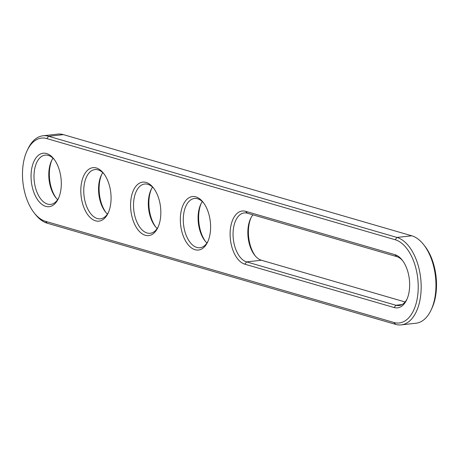 <?xml version="1.0" encoding="UTF-8"?>
<svg xmlns="http://www.w3.org/2000/svg" width="459" height="459" viewBox="0 0 459 459"><rect width="100%" height="100%" fill="white"/><g stroke="black" fill="none" stroke-linecap="round" stroke-linejoin="round"><path stroke-width="0.69" d="M27.19 150.495L27.988 148.808A44.248 24.551 83.6 0 1 43.003 135.778A44.248 24.551 83.6 0 1 48.614 136.289L396.972 237.446A44.248 24.551 83.6 0 1 421.087 283.163A44.248 24.551 83.6 0 1 401.218 324.88A44.248 24.551 83.6 0 1 395.606 324.37L47.248 223.212A44.248 24.551 83.6 0 1 35.337 214.342L34.184 212.878A42.125 23.375 83.6 0 1 27.19 150.495A42.125 23.375 83.6 0 1 46.829 138.572L395.182 239.73A42.125 23.375 83.6 0 1 418.218 287.982A42.125 23.375 83.6 0 1 393.879 322.482L45.527 221.324A42.125 23.375 83.6 0 1 34.184 212.878M43.003 135.778L57.782 134.12A44.248 24.551 83.6 0 1 63.394 134.63L411.752 235.788A44.248 24.551 83.6 0 1 423.663 244.658A44.248 24.551 83.6 0 1 431.012 310.192A44.248 24.551 83.6 0 1 415.997 323.222L401.218 324.88M245.651 211.329L394.947 254.676A26.903 14.929 83.6 0 1 402.187 260.075A26.903 14.929 83.6 0 1 406.657 299.916A26.903 14.929 83.6 0 1 394.115 307.53L244.819 264.177A26.903 14.929 83.6 0 1 230.108 233.356A26.903 14.929 83.6 0 1 245.651 211.329L247.372 213.217L396.668 256.57A24.78 13.747 83.6 0 1 402.767 260.838M130.58 204.456A26.903 14.929 83.6 0 1 153.363 187.817A26.903 14.929 83.6 0 1 160.834 213.24A26.903 14.929 83.6 0 1 157.833 227.664A26.903 14.929 83.6 0 1 140.741 232.713A26.903 14.929 83.6 0 1 130.58 204.456M80.813 190.003A26.903 14.929 83.6 0 1 103.602 173.37A26.903 14.929 83.6 0 1 111.072 198.793A26.903 14.929 83.6 0 1 108.072 213.211A26.903 14.929 83.6 0 1 90.974 218.26A26.903 14.929 83.6 0 1 80.813 190.003M31.051 175.556A26.903 14.929 83.6 0 1 53.835 158.917A26.903 14.929 83.6 0 1 61.305 184.34A26.903 14.929 83.6 0 1 58.304 198.758A26.903 14.929 83.6 0 1 41.212 203.813A26.903 14.929 83.6 0 1 31.051 175.556M180.341 218.909A26.903 14.929 83.6 0 1 203.13 202.27A26.903 14.929 83.6 0 1 210.601 227.693A26.903 14.929 83.6 0 1 207.6 242.111A26.903 14.929 83.6 0 1 190.508 247.166A26.903 14.929 83.6 0 1 180.341 218.909M423.663 244.658L424.816 246.122A42.125 23.375 83.6 0 1 431.81 308.505L431.012 310.192M407.053 299.038A24.78 13.747 83.6 0 1 399.049 305.533A24.78 13.747 83.6 0 1 395.905 305.246L246.609 261.894A24.78 13.747 83.6 0 1 233.103 236.287A24.78 13.747 83.6 0 1 244.228 212.93A24.78 13.747 83.6 0 1 247.372 213.217M158.229 226.786A24.78 13.747 83.6 0 1 150.225 233.275A24.78 13.747 83.6 0 1 133.529 204.605A24.78 13.747 83.6 0 1 144.7 184.03A24.78 13.747 83.6 0 1 153.943 188.586M108.467 212.333A24.78 13.747 83.6 0 1 100.458 218.828A24.78 13.747 83.6 0 1 83.762 190.158A24.78 13.747 83.6 0 1 94.938 169.578A24.78 13.747 83.6 0 1 104.182 174.133M58.7 197.881A24.78 13.747 83.6 0 1 50.697 204.375A24.78 13.747 83.6 0 1 34 175.705A24.78 13.747 83.6 0 1 45.171 155.125A24.78 13.747 83.6 0 1 54.414 159.686M207.996 241.233A24.78 13.747 83.6 0 1 199.992 247.728A24.78 13.747 83.6 0 1 183.296 219.058A24.78 13.747 83.6 0 1 194.467 198.477A24.78 13.747 83.6 0 1 203.71 203.039M405.108 301.97L261.389 260.236A24.78 13.747 83.6 0 1 254.716 255.267A24.78 13.747 83.6 0 1 250.603 218.57A24.78 13.747 83.6 0 1 252.949 214.835M157.173 228.536A24.78 13.747 83.6 0 1 155.188 226.367A24.78 13.747 83.6 0 1 148.309 202.947A24.78 13.747 83.6 0 1 151.074 189.67A24.78 13.747 83.6 0 1 152.531 187.111M107.412 214.083A24.78 13.747 83.6 0 1 105.427 211.915A24.78 13.747 83.6 0 1 98.542 188.5A24.78 13.747 83.6 0 1 101.307 175.218A24.78 13.747 83.6 0 1 102.764 172.659M57.645 199.636A24.78 13.747 83.6 0 1 55.659 197.462A24.78 13.747 83.6 0 1 48.78 174.047A24.78 13.747 83.6 0 1 51.546 160.765A24.78 13.747 83.6 0 1 52.997 158.212M206.94 242.989A24.78 13.747 83.6 0 1 204.955 240.814A24.78 13.747 83.6 0 1 198.076 217.4A24.78 13.747 83.6 0 1 200.835 204.117A24.78 13.747 83.6 0 1 202.293 201.564M255.29 255.961A26.903 14.929 83.6 0 1 251.004 217.767M155.762 227.062A26.903 14.929 83.6 0 1 148.871 202.408A26.903 14.929 83.6 0 1 151.476 188.861M105.995 212.609A26.903 14.929 83.6 0 1 99.104 187.955A26.903 14.929 83.6 0 1 101.709 174.414M56.233 198.162A26.903 14.929 83.6 0 1 49.343 173.502A26.903 14.929 83.6 0 1 51.947 159.962M205.523 241.514A26.903 14.929 83.6 0 1 198.632 216.855A26.903 14.929 83.6 0 1 201.243 203.314M411.752 235.788L396.972 237.446L395.182 239.73M395.606 324.37L393.879 322.482M63.394 134.63L48.614 136.289L46.829 138.572M47.248 223.212L45.527 221.324M261.389 260.236L246.609 261.894L244.819 264.177M394.115 307.53L395.905 305.246L402.05 304.558M394.947 254.676L396.668 256.57"/></g></svg>
